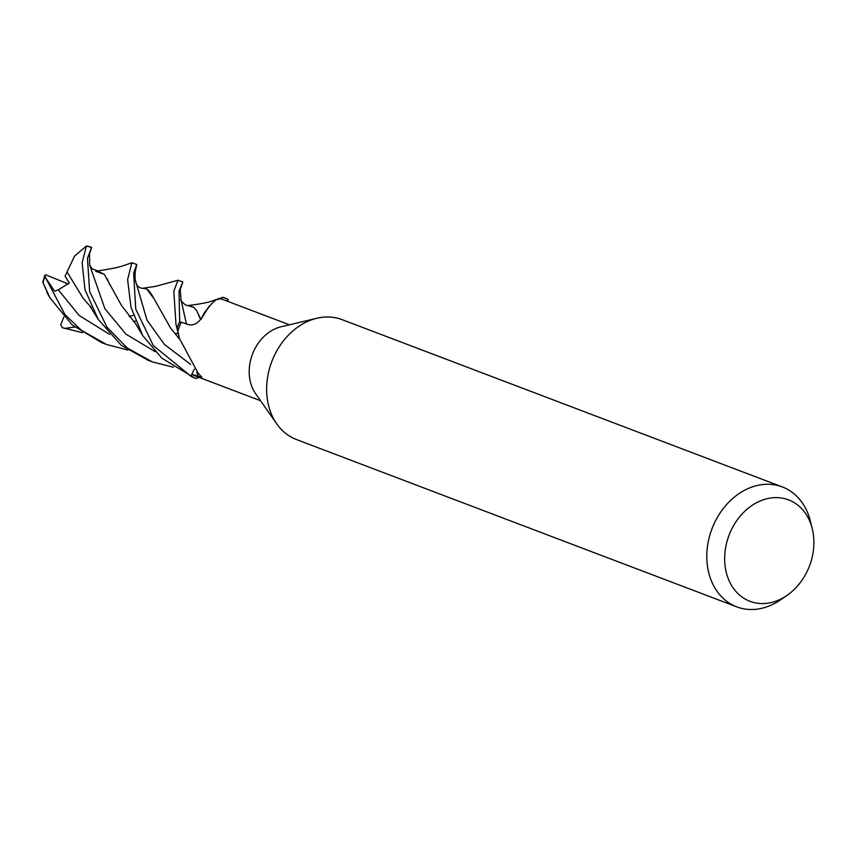 <?xml version="1.0" encoding="UTF-8"?>
<svg xmlns="http://www.w3.org/2000/svg" width="855" height="855" viewBox="0 0 855 855"><rect width="100%" height="100%" fill="white"/><g stroke="black" fill="none" stroke-linecap="round" stroke-linejoin="round"><path stroke-width="1.28" d="M786.857 595.508L780.326 599.986A64.146 50.883 -69.2 0 1 736.754 606.847L296.578 439.588A64.146 50.883 -69.2 0 1 276.742 423.834A64.146 50.883 -69.2 0 1 272.2 360.511A64.146 50.883 -69.2 0 1 316.863 318.274A64.146 50.883 -69.2 0 1 342.15 319.663L782.325 486.933A64.146 50.883 -69.2 0 1 810.337 520.994L812.25 528.679A54.271 43.049 -69.2 0 1 809.172 566.769A54.271 43.049 -69.2 0 1 786.857 595.508A54.271 43.049 -69.2 0 1 736.796 592.408A54.271 43.049 -69.2 0 1 729.368 534.418A54.271 43.049 -69.2 0 1 773.54 497.696A54.271 43.049 -69.2 0 1 812.25 528.679M276.742 423.834L255.602 393.653A40.623 32.223 -69.2 0 1 252.717 353.543A40.623 32.223 -69.2 0 1 281.006 326.792L316.863 318.274M736.754 606.847A64.146 50.883 -69.2 0 1 712.375 527.77A64.146 50.883 -69.2 0 1 782.325 486.933M260.561 400.738L195.164 375.89A40.623 32.223 -69.2 0 1 192.012 374.437L191.093 376.371A42.761 33.922 -69.2 0 0 194.406 377.889A42.761 33.922 -69.2 0 0 196.201 378.498L196.383 378.444A42.654 33.837 -69.2 0 1 191.146 376.275L192.001 374.437A40.623 32.223 -69.2 0 1 191.798 374.319L194.331 369.146M177.755 331.847L178.428 334.519A34.018 26.986 -69.2 0 1 177.755 331.847A40.623 32.223 -69.2 0 1 179.721 325.808A40.623 32.223 -69.2 0 1 181.185 322.463L179.689 321.662L178.984 291.373L182.863 282.011L178.043 280.216L173.821 291.085L175.97 324.344L179.326 337.607L177.103 328.331A42.654 33.837 -69.2 0 1 178.225 325.199A42.654 33.837 -69.2 0 1 179.764 321.694L181.185 322.453A40.623 32.223 -69.2 0 1 181.313 322.185L187.833 324.43C193.016 326.065 197.9 323.543 202.517 316.884C209.55 304.893 215.278 298.833 219.703 298.716A40.623 32.223 -69.2 0 1 224.021 299.945L289.418 324.793M179.7 338.922L197.933 372.876L201.855 377.333L191.798 374.319M192.001 374.437L191.146 376.275A42.654 33.837 -69.2 0 0 196.383 378.444L199.162 377.408M181.185 322.453L179.764 321.694A42.654 33.837 -69.2 0 0 178.225 325.199A42.654 33.837 -69.2 0 0 177.103 328.331L179.315 337.575M201.203 319.022A34.018 26.986 -69.2 0 1 205.435 311.135M217.758 299.517L222.802 297.39A42.654 33.837 -69.2 0 1 228.039 299.56L227.27 301.174L228.082 299.464L227.847 301.388M222.984 297.326A42.761 33.922 -69.2 0 1 224.78 297.946L223.027 297.305L217.801 299.496M200.829 319.524L208.909 306.443M200.69 319.685L196.565 310.493L200.861 319.31M209.09 306.24L200.914 319.428L209.251 306.069M227.27 301.174L228.039 299.56A42.654 33.837 -69.2 0 0 222.792 297.39M173.458 367.255L152.479 361.954L127.096 347.899L106.928 327.134L89.625 291.523L87.456 258.296L91.624 247.352A42.761 33.922 -69.2 0 0 86.398 246.058L82.144 262.72L84.987 289.77L98.272 319.439L121.314 345.335L148.375 360.393M127.908 350.058L106.394 344.447L81.257 330.201L64.991 314.608L45.614 277.811L44.92 275.118L45.914 274.872L68.229 283.988M191.093 376.371L153.291 345.559L135.731 309.05L133.637 273.108L136.768 264.494L131.841 262.72L127.619 279.671L130.986 307.255L142.646 335.502L161.905 358.224L194.406 377.889M48.35 294.708L42.761 282.139L49.943 297.818L72.162 324.889L101.724 342.663M177.081 328.117A42.761 33.922 -69.2 0 1 178.15 325.167A42.761 33.922 -69.2 0 1 179.689 321.662M82.518 332.702L62.319 327.689L60.748 324.804L63.847 316.991M91.656 247.405L89.508 253.978L89.657 265.007L104.876 308.708L125.909 334.102L155.161 351.662M95.696 271.313L104.299 274.337L121.421 305.363L135.667 323.788L142.026 334.487M107.067 278.58L109.878 285.004M97.32 270.95L104.299 274.327M136.768 264.494L135.218 271.74M142.945 288.327L146.718 289.011C148.717 290.208 151.175 293.468 154.082 298.79L170.434 327.85L179.229 338.73M179.668 338.815L179.839 339.424M143.234 288.327C138.991 288.327 136.383 285.709 135.421 280.461L147.007 320.198L164.417 344.415L190.665 364.433L164.417 344.415L147.007 320.198L135.421 280.461C134.823 277.661 134.994 273.055 135.934 266.664M146.718 289.011L154.082 298.79M177.498 336.731L179.304 338.837M64.382 328.427L74.78 327.059M182.863 282.011L180.619 288.167M188.485 305.502L193.882 307.373L196.565 310.493M133.369 321.352L135.582 321.127M133.423 321.405L135.603 321.17M187.801 305.491L193.882 307.373M54.645 291.224L58.332 289.824L69.298 283.016L65.087 276.165L74.524 256.115L86.398 246.058M45.614 277.811L54.635 291.224M91.421 307.533L89.433 305.438M88.877 304.829L83.192 298.342L67.064 271.986M224.78 297.946A42.761 33.922 -69.2 0 1 228.082 299.464M196.842 371.84A720.573 517.959 153 0 1 198.061 376.67M43.092 282.62A42.761 33.922 -69.2 0 1 45.005 276.144M181.655 285.378L180.213 289.631L181.089 300.094L186.454 323.949M58.332 289.824L79.141 315.484L109.6 334.358M152.479 361.954L147.755 360.158M106.394 344.437L101.724 342.673M89.657 265.007L92.18 268.919L97.951 270.939M131.841 262.72L125.749 264.868C119.176 267.145 113.907 268.523 97.513 270.928M178.043 280.226L155.589 286.372L142.208 288.349M133.498 315.335L129.052 316.382M181.089 300.094C178.748 298.128 185.396 306.924 188.634 305.502M223.027 297.305L212.842 300.682C209.4 302.617 191.99 305.235 188.036 305.459M46.897 292.485L49.772 297.487M177.925 333.247L175.083 333.792M98.272 319.439L89.561 305.566M42.761 282.139L44.92 275.118M86.387 246.037L91.613 247.352"/></g></svg>
